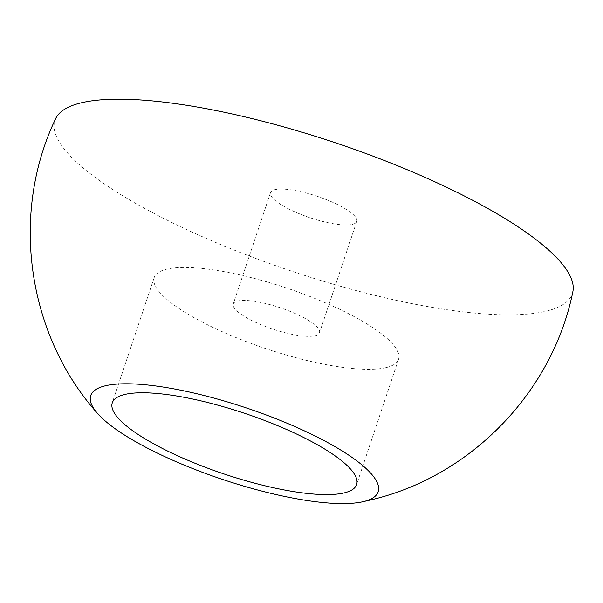 <?xml version="1.0" encoding="UTF-8"?>
<svg xmlns="http://www.w3.org/2000/svg" width="603" height="603" viewBox="0 0 603 603"><rect width="100%" height="100%" fill="white"/><g stroke="black" fill="none" stroke-linecap="round" stroke-linejoin="round"><path stroke-width="0.45" stroke-dasharray="3.02 2.26" d="M386.508 367.506A128.823 32.019 -161.5 0 0 398.545 359.267A128.823 32.019 -161.5 0 0 308.94 296.103A128.823 32.019 -161.5 0 0 166.247 269.277A128.823 32.019 -161.5 0 0 154.21 277.516A128.823 32.019 -161.5 0 0 243.816 340.687A128.823 32.019 -161.5 0 0 386.508 367.506M315.248 335.728A45.466 11.299 -161.5 0 0 319.492 332.818A45.466 11.299 -161.5 0 0 287.872 310.522A45.466 11.299 -161.5 0 0 237.507 301.055A45.466 11.299 -161.5 0 0 233.255 303.965A45.466 11.299 -161.5 0 0 264.883 326.261A45.466 11.299 -161.5 0 0 315.248 335.728M352.514 224.354A45.466 11.299 -161.5 0 0 356.757 221.452A45.466 11.299 -161.5 0 0 325.13 199.156A45.466 11.299 -161.5 0 0 274.772 189.689A45.466 11.299 -161.5 0 0 270.521 192.598A45.466 11.299 -161.5 0 0 302.148 214.887A45.466 11.299 -161.5 0 0 352.514 224.354M55.642 118.685A272.805 67.815 -161.5 0 0 241.17 252.853A272.805 67.815 -161.5 0 0 546.861 311.027A272.805 67.815 -161.5 0 0 572.85 291.739M398.545 359.267L356.622 484.563M356.757 221.452L319.492 332.818M270.521 192.598L233.255 303.965M154.21 277.516L112.286 402.812"/><path stroke-width="0.9" d="M344.584 492.802A128.823 32.019 -161.5 0 0 356.622 484.563A128.823 32.019 -161.5 0 0 267.016 421.399A128.823 32.019 -161.5 0 0 124.324 394.573A128.823 32.019 -161.5 0 0 112.286 402.812A128.823 32.019 -161.5 0 0 201.892 465.976A128.823 32.019 -161.5 0 0 344.584 492.802M362.132 501.907L371.983 499.638C471.29 475.986 552.634 391.852 572.85 291.739A272.805 67.815 -161.5 0 0 379.068 158.461A272.805 67.815 -161.5 0 0 80.418 103.015A272.805 67.815 -161.5 0 0 55.642 118.685C9.934 213.892 27.143 334.68 97.452 413.341A151.557 37.672 -161.5 0 0 222.499 479.415A151.557 37.672 -161.5 0 0 362.132 501.907A151.557 37.672 -161.5 0 0 364.024 501.47A151.557 37.672 -161.5 0 0 297.799 427.866A151.557 37.672 -161.5 0 0 104.884 385.905A151.557 37.672 -161.5 0 0 97.452 413.341"/></g></svg>
